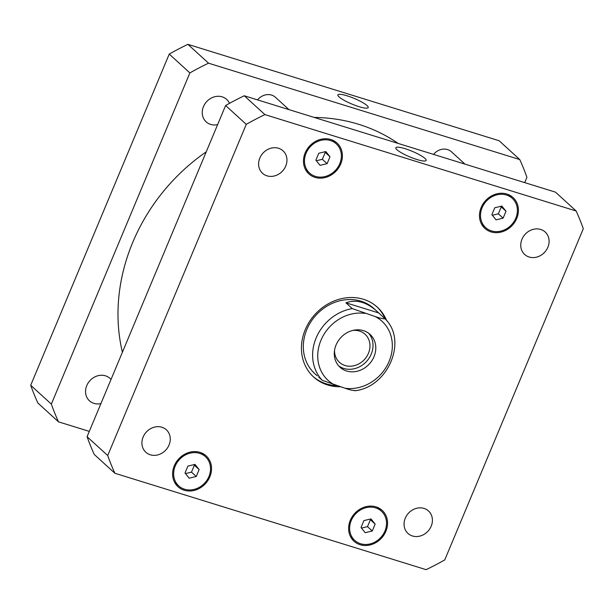 <?xml version="1.0" encoding="UTF-8"?>
<svg xmlns="http://www.w3.org/2000/svg" width="614" height="614" viewBox="0 0 614 614"><rect width="100%" height="100%" fill="white"/><g stroke="black" fill="none" stroke-linecap="round" stroke-linejoin="round"><path stroke-width="0.92" d="M339.035 96.897A16.432 3.047 -157.3 0 1 337.877 94.886A16.432 3.047 -157.3 0 1 354.209 98.417A16.432 3.047 -157.3 0 1 368.193 107.573A16.432 3.047 -157.3 0 1 355.483 105.462A16.432 3.047 -157.3 0 1 339.035 96.897M397.005 149.77A16.432 3.047 -157.3 0 1 395.838 147.759A16.432 3.047 -157.3 0 1 412.171 151.29A16.432 3.047 -157.3 0 1 426.154 160.446A16.432 3.047 -157.3 0 1 413.445 158.335A16.432 3.047 -157.3 0 1 397.005 149.77M338.721 365.913A22.258 19.41 132.4 0 0 366.604 361.37A22.258 19.41 132.4 0 0 368.577 333.187M334.538 350.387A19.003 16.578 132.4 0 0 339.45 362.329A19.003 16.578 132.4 0 0 345.053 365.514A19.003 16.578 132.4 0 0 366.75 356.534A19.003 16.578 132.4 0 0 365.069 334.246A19.003 16.578 132.4 0 0 359.466 331.053A19.003 16.578 132.4 0 0 352.728 330.447M363.48 330.647A22.258 19.41 -47.6 0 1 370.035 334.377A22.258 19.41 -47.6 0 1 369.382 363.902A22.258 19.41 -47.6 0 1 340.041 367.264A22.258 19.41 -47.6 0 1 338.068 341.161A22.258 19.41 -47.6 0 1 363.48 330.647M384.932 318.704C383.405 318.996 380.12 318.267 375.077 316.517L352.29 308.596L345.935 302.802C356.074 299.202 366.259 301.888 376.482 310.876L384.978 318.75C407.949 340.547 388.002 387.273 354.877 390.75M345.935 302.802L378.585 312.91M318.697 377.057L322.281 380.327L345.076 388.248C350.11 389.997 353.403 390.727 354.93 390.435M336.602 385.623A47.255 41.222 -47.6 0 1 326.395 383.88A47.255 41.222 -47.6 0 1 313.071 376.489M376.758 306.678A47.255 41.222 -47.6 0 1 385.231 319.011M340.21 386.743A47.255 41.222 -47.6 0 1 327.592 384.97A47.255 41.222 -47.6 0 1 313.662 377.042A47.255 41.222 -47.6 0 1 315.051 314.345A47.255 41.222 -47.6 0 1 377.357 307.215A47.255 41.222 -47.6 0 1 386.636 320.623M317.231 375.829L314.69 373.519A43.962 38.344 -47.6 0 1 315.987 315.197A43.962 38.344 -47.6 0 1 373.941 308.566L376.482 310.876M257.542 99.882A13.186 11.505 -47.6 0 1 271.565 95.078A13.186 11.505 -47.6 0 1 275.448 97.288L288.956 109.614M433.553 154.39A13.186 11.505 -47.6 0 1 447.575 149.586A13.186 11.505 -47.6 0 1 451.459 151.796L464.975 164.122M540.696 229.452A15.204 13.262 -47.6 0 1 545.178 232.008A15.204 13.262 -47.6 0 1 544.725 252.177A15.204 13.262 -47.6 0 1 524.678 254.472A15.204 13.262 -47.6 0 1 523.335 236.636A15.204 13.262 -47.6 0 1 540.696 229.452M423.998 508.415A15.204 13.262 -47.6 0 1 428.48 510.971A15.204 13.262 -47.6 0 1 428.035 531.141A15.204 13.262 -47.6 0 1 407.988 533.436A15.204 13.262 -47.6 0 1 406.637 515.599A15.204 13.262 -47.6 0 1 423.998 508.415M161.858 427.237A15.204 13.262 -47.6 0 1 166.34 429.785A15.204 13.262 -47.6 0 1 165.887 449.955A15.204 13.262 -47.6 0 1 145.84 452.249A15.204 13.262 -47.6 0 1 144.497 434.42A15.204 13.262 -47.6 0 1 161.858 427.237M278.549 148.273A15.204 13.262 -47.6 0 1 283.031 150.821A15.204 13.262 -47.6 0 1 282.586 170.991A15.204 13.262 -47.6 0 1 262.539 173.286A15.204 13.262 -47.6 0 1 261.188 155.457A15.204 13.262 -47.6 0 1 278.549 148.273M193.894 464.652L194.369 465.235L191.484 472.135L185.482 473.594M199.136 469.58L196.242 476.487L189.181 478.199L185.014 473.003L187.899 466.103L194.96 464.391L199.136 469.58L194.369 465.235M196.242 476.487L191.484 472.135M324.76 151.811L325.236 152.395L322.342 159.302L316.348 160.753M329.994 156.747L327.108 163.646L320.047 165.358L315.872 160.17L318.758 153.262L325.819 151.551L329.994 156.747L325.236 152.395M327.108 163.646L322.342 159.302M500.771 206.319L501.247 206.903L498.353 213.81L492.359 215.261M506.005 211.254L503.119 218.154L496.058 219.866L491.883 214.677L494.777 207.77L501.838 206.058L506.005 211.254L501.247 206.903M503.119 218.154L498.353 213.81M369.904 519.16L370.38 519.743L367.494 526.643L361.493 528.101M375.146 524.087L372.261 530.995L365.2 532.706L361.024 527.51L363.91 520.611L370.971 518.899L375.146 524.087L370.38 519.743M372.261 530.995L367.494 526.643M199.573 453.362A19.778 17.253 132.4 0 0 176.985 462.71A19.778 17.253 132.4 0 0 178.743 485.912A19.778 17.253 132.4 0 0 204.823 482.926A19.778 17.253 132.4 0 0 205.406 456.678A19.778 17.253 132.4 0 0 199.573 453.362M199.987 452.364A20.884 18.213 -47.6 0 1 206.143 455.864A20.884 18.213 -47.6 0 1 205.529 483.571A20.884 18.213 -47.6 0 1 177.999 486.718A20.884 18.213 -47.6 0 1 176.149 462.235A20.884 18.213 -47.6 0 1 199.987 452.364M330.439 140.522A19.778 17.253 132.4 0 0 307.852 149.87A19.778 17.253 132.4 0 0 309.602 173.071A19.778 17.253 132.4 0 0 335.681 170.086A19.778 17.253 132.4 0 0 336.265 143.837A19.778 17.253 132.4 0 0 330.439 140.522M330.854 139.524A20.884 18.213 -47.6 0 1 337.009 143.031A20.884 18.213 -47.6 0 1 336.395 170.73A20.884 18.213 -47.6 0 1 308.865 173.885A20.884 18.213 -47.6 0 1 307.015 149.394A20.884 18.213 -47.6 0 1 330.854 139.524M506.45 195.029A19.778 17.253 132.4 0 0 483.863 204.378A19.778 17.253 132.4 0 0 485.613 227.579A19.778 17.253 132.4 0 0 511.692 224.594A19.778 17.253 132.4 0 0 512.276 198.345A19.778 17.253 132.4 0 0 506.45 195.029M506.865 194.032A20.884 18.213 -47.6 0 1 513.02 197.539A20.884 18.213 -47.6 0 1 512.406 225.238A20.884 18.213 -47.6 0 1 484.876 228.393A20.884 18.213 -47.6 0 1 483.026 203.902A20.884 18.213 -47.6 0 1 506.865 194.032M375.584 507.87A19.778 17.253 132.4 0 0 352.996 517.218A19.778 17.253 132.4 0 0 354.754 540.42A19.778 17.253 132.4 0 0 380.833 537.434A19.778 17.253 132.4 0 0 381.417 511.186A19.778 17.253 132.4 0 0 375.584 507.87M375.998 506.872A20.884 18.213 -47.6 0 1 382.154 510.372A20.884 18.213 -47.6 0 1 381.54 538.079A20.884 18.213 -47.6 0 1 354.009 541.226A20.884 18.213 -47.6 0 1 352.16 516.742A20.884 18.213 -47.6 0 1 375.998 506.872M426.101 569.654A269.262 234.878 132.4 0 0 444.759 559.907L583.3 228.723A269.262 234.878 132.4 0 0 576.132 210.986L264.918 114.603A269.262 234.878 132.4 0 0 246.26 124.35L107.719 455.534A269.262 234.878 132.4 0 0 114.887 473.271L426.101 569.654M114.887 473.271L94.241 454.444A269.262 234.878 -47.6 0 1 87.073 436.7L225.614 105.516A269.262 234.878 -47.6 0 1 244.272 95.776L555.493 192.151L576.132 210.986M244.272 95.776L264.918 114.603M225.614 105.516L246.26 124.35M87.073 436.7L107.719 455.534M217.617 124.634A15.204 13.262 -47.6 0 1 210.64 124.412A15.204 13.262 -47.6 0 1 206.166 121.864A15.204 13.262 -47.6 0 1 204.815 104.035A15.204 13.262 -47.6 0 1 222.176 96.843A15.204 13.262 -47.6 0 1 226.658 99.399A15.204 13.262 -47.6 0 1 229.49 103.352M100.919 403.605A15.204 13.262 -47.6 0 1 93.95 403.375A15.204 13.262 -47.6 0 1 89.467 400.827A15.204 13.262 -47.6 0 1 88.124 382.998A15.204 13.262 -47.6 0 1 105.485 375.814A15.204 13.262 -47.6 0 1 109.96 378.362A15.204 13.262 -47.6 0 1 111.019 379.46M519.759 159.556L499.113 140.729L187.899 44.346A269.262 234.878 132.4 0 0 169.241 54.093L30.7 385.277A269.262 234.878 132.4 0 0 37.868 403.014L58.507 421.849A269.262 234.878 -47.6 0 1 51.346 404.112L189.88 72.92A269.262 234.878 -47.6 0 1 208.545 63.181L519.759 159.556A269.262 234.878 -47.6 0 1 526.927 177.3L524.701 182.619M89.299 431.381L58.507 421.849M398.148 143.43A183.532 160.1 132.4 0 0 314.207 117.427M206.227 151.85A183.532 160.1 132.4 0 0 122.401 352.252M208.545 63.181L187.899 44.346M189.88 72.92L169.241 54.093M51.346 404.112L30.7 385.277M365 313.393A40.002 34.898 132.4 0 0 320.961 340.263A40.002 34.898 132.4 0 0 334.998 385.124M345.076 388.248A40.002 34.898 132.4 0 0 389.115 361.377A40.002 34.898 132.4 0 0 375.077 316.517M352.29 308.596A43.962 38.344 132.4 0 0 316.156 337.923A43.962 38.344 132.4 0 0 322.281 380.327M174.43 481.982L178.743 485.912M201.093 452.748L205.406 456.678M305.296 169.142L309.602 173.071M331.959 139.908L336.265 143.837M481.307 223.649L485.613 227.579M507.97 194.415L512.276 198.345M350.44 536.49L354.754 540.42M377.103 507.256L381.417 511.186"/></g></svg>
